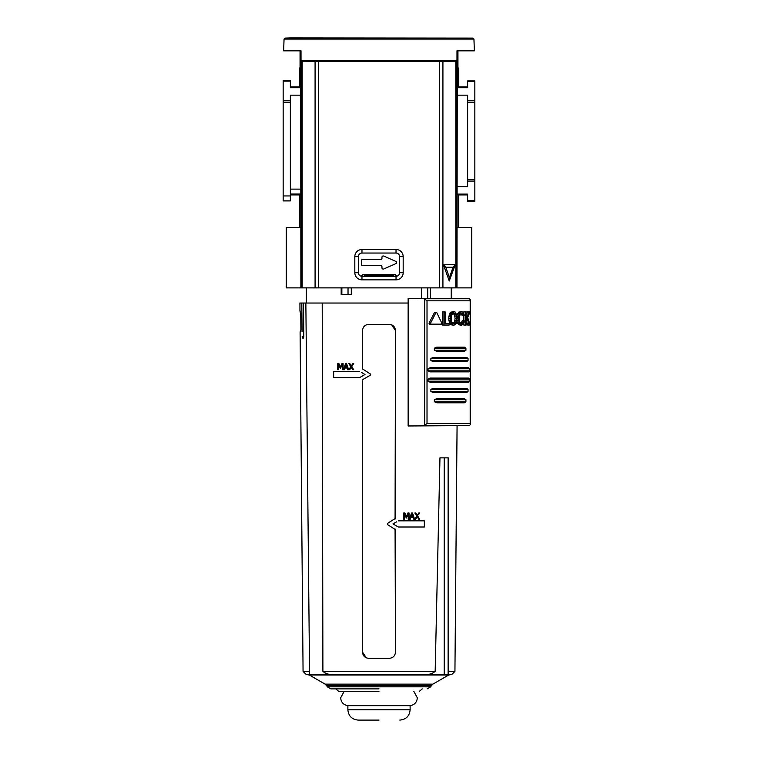 <?xml version="1.0" encoding="UTF-8"?>
<svg xmlns="http://www.w3.org/2000/svg" width="758" height="758" viewBox="0 0 758 758"><rect width="100%" height="100%" fill="white"/><g stroke="black" fill="none" stroke-linecap="round" stroke-linejoin="round"><path stroke-width="1.14" d="M361.471 276.253A2.066 2.066 0 0 1 363.508 274.481L361.462 276.357M396.605 262.524A1.241 1.241 0 0 1 395.865 263.661L383.7 268.976A1.241 1.241 0 0 1 381.966 267.849L381.966 266.854A1.241 1.241 0 0 0 380.734 265.613L362.589 265.613A1.241 1.241 0 0 1 361.358 264.381L361.358 260.667A1.241 1.241 0 0 1 362.589 259.435L380.734 259.435A1.241 1.241 0 0 0 381.966 258.194L381.966 257.199A1.241 1.241 0 0 1 383.7 256.071L395.865 261.387A1.241 1.241 0 0 1 396.605 262.524M456.78 287.879L471.751 287.879L471.751 227.485L457.188 227.485M300.803 227.485L286.249 227.485L286.249 287.879L300.879 287.879L300.699 60.915L301.589 61.199L301.589 287.879L300.879 287.879M363.508 274.481L394.492 274.481A2.066 2.066 0 0 1 396.529 276.253M396.538 276.357L394.492 274.481M300.699 68.826L300.054 67.538L299.647 67.955L299.647 86.914L290.371 86.914M457.207 87.483L458.353 86.914L458.353 67.955L457.737 67.955M458.353 67.955L457.301 69.006M300.699 69.006L299.647 67.955M290.371 194.92L299.647 194.92L299.647 227.485M458.353 227.485L458.353 194.92L457.197 194.342M300.765 87.473L299.647 86.914M299.647 194.92L300.793 194.342M467.629 194.92L458.353 194.92M458.353 86.914L467.629 86.914M467.629 200.709L474.84 200.709L474.84 201.306L467.629 201.306L467.629 194.105L457.197 194.105M474.84 200.709L474.84 181.096L467.629 181.096L467.629 186.676L457.197 186.676M467.629 100.738L474.84 100.738L474.84 179.637L467.629 179.637L467.629 95.157L457.207 95.157M474.84 100.738L474.84 81.542L467.629 81.542L467.629 87.729L457.207 87.729M300.765 87.729L290.371 87.729L290.371 80.528L283.16 80.528L283.16 81.125L290.371 81.125M300.765 95.157L290.371 95.157L290.371 100.738L283.16 100.738L283.16 81.125M290.371 100.738L290.371 200.898L283.16 200.898L283.16 102.197L290.371 102.197M283.16 100.738L283.16 102.197M474.84 81.542L474.84 80.935L467.629 80.935L467.629 81.542M474.84 179.637L474.84 181.096M467.629 201.306L474.84 201.306M467.629 179.637L467.629 181.096M284.051 39.075L283.644 50.843L301.011 50.843L301.03 60.858L456.97 60.858L456.989 50.843L474.356 50.843L473.949 39.075L284.051 39.075L285.046 38.08L290.143 37.9L472.954 38.08L285.046 38.08M318.303 61.341L439.697 61.341L439.697 287.879L318.303 287.879L318.303 61.341L301.589 61.199M456.411 61.199L457.301 60.915L456.979 287.879L456.411 287.879L456.411 61.199L439.697 61.341M300.054 67.538L300.054 50.843M457.301 68.826L457.946 67.538L457.946 50.843M439.697 287.879L456.411 287.879M443.487 264.855L455.331 264.447L449.257 280.991L443.487 264.855L445.789 267.261L453.057 267.261L449.418 277.57L449.257 280.991M361.973 249.477A7.154 7.154 0 0 0 354.82 256.63L354.82 272.709A7.154 7.154 0 0 0 361.973 279.863L396.027 279.863A7.154 7.154 0 0 0 403.18 272.709L403.18 256.63A7.154 7.154 0 0 0 396.027 249.477L361.973 249.477L361.973 253.039A3.591 3.591 0 0 0 358.392 256.63L354.82 256.63M301.589 287.879L318.303 287.879M455.331 264.447L453.057 267.261M449.418 277.57L445.789 267.261M354.82 272.709L358.392 272.709L358.392 256.63M361.973 253.039L396.027 253.039L396.027 249.477M403.18 256.63L399.608 256.63A3.591 3.591 0 0 0 396.027 253.039M399.608 256.63L399.608 272.709L403.18 272.709M396.027 279.863L396.027 276.291A3.591 3.591 0 0 0 399.608 272.709M396.027 276.291L361.973 276.291L361.973 279.863M358.392 272.709A3.591 3.591 0 0 0 361.973 276.291M393.43 274.481L393.43 276.291M364.57 276.291L364.57 275.561L393.43 275.561M364.57 274.481L364.57 275.561M408.136 303.039L322.216 303.039L322.899 671.389C326.262 674.127 330.431 675.151 335.415 674.449L422.585 674.449C427.578 675.141 431.766 674.118 435.168 671.389L439.962 457.87L448.253 457.87L448.755 674.449C452.858 674.449 452.858 674.449 448.755 674.449L448.12 674.449L448.12 457.87M379 688.88L330.886 688.88L379 688.88M379 691.287L338.599 691.287L379 691.287M322.216 303.039L305.853 303.039L309.548 671.389L303.067 671.389L300.102 331.824L300.774 331.559M300.651 331.824L300.898 329.758L300.651 331.824M300.898 329.758L300.755 313.272L300.471 311.206L300.234 312.637L300.765 313.907M299.95 311.206L300.471 311.206L299.95 311.206L299.931 303.039M302.072 331.824L301.817 303.039L299.846 303.039L301.817 303.039L301.874 309.15M370.634 374.566L370.217 375.286L370.217 373.855L362.514 368.928L362.514 330.583C362.892 326.812 364.949 324.746 368.691 324.396L366.332 324.869M362.921 379.493L370.217 375.286M368.691 324.396L389.309 324.396C393.051 324.756 395.117 326.812 395.486 330.583L395.486 518.339L387.736 523.285L387.736 524.716L395.486 529.662L395.486 652.126C395.108 655.897 393.042 657.963 389.309 658.304L368.691 658.304C364.949 657.953 362.883 655.897 362.514 652.126L362.514 380.213L362.514 652.126L366.332 657.84M414.787 519.183L416.758 516.084L414.844 513.005L416.758 516.084L414.787 519.183L415.668 519.183L417.203 516.719L418.7 519.183L417.203 516.719M417.26 515.421L418.757 513.005L417.26 515.421L415.782 513.005L414.844 513.005M418.558 514.72L419.648 513.005L418.757 513.005M406.392 516.444L407.889 513.005L406.392 516.444L404.857 513.005L403.73 513.005L403.73 519.183L404.507 519.183L404.507 513.858L404.507 519.183M409.036 513.005L409.036 519.183L409.036 513.005L407.889 513.005M406.345 518.036L404.507 513.858L406.345 518.036L408.211 513.858L408.211 519.183L409.036 519.183M344.881 368.037L344.312 369.762L344.881 368.037L347.23 368.037L347.799 369.762L348.623 369.762L346.577 363.584L348.623 369.762M351.248 367.279L349.713 369.743L351.248 367.279L352.745 369.743L353.692 369.743L351.759 366.607L353.692 369.743M349.826 363.565L351.305 365.981L349.826 363.565L348.888 363.565L350.793 366.654L348.832 369.743L349.713 369.743M353.692 363.565L351.759 366.607L353.692 363.565L352.802 363.565L351.305 365.981M362.514 368.928L362.514 330.583M337.774 369.743L337.774 363.565L337.774 369.743L338.542 369.743L338.542 364.427L340.389 368.606L341.498 366.114M338.892 363.565L340.437 367.005L341.934 363.565L340.437 367.005L338.892 363.565L337.774 363.565M342.256 369.743L342.256 364.427L342.256 369.743L343.08 369.743L343.08 363.565L341.934 363.565M339.271 366.076L338.542 364.427M333.653 377.579L333.653 371.392L333.653 377.579L359.671 377.579L365.024 374.49L361.405 372.396M397.145 526.327L396.624 526.024M396.595 521.836L392.976 523.92L398.329 527.009L424.347 527.009L424.347 520.831L424.347 527.009M409.443 519.192L411.528 513.024L409.443 519.192L410.267 519.192L410.836 517.477L413.186 517.477L413.754 519.192L414.579 519.192L412.541 513.024L411.528 513.024M418.7 519.183L419.648 519.183L417.715 516.046M346.577 363.584L345.572 363.584L343.488 369.762L344.312 369.762M448.414 671.389L454.933 671.389L451.844 674.449L448.698 675.008L309.302 675.008L306.156 674.449L303.067 671.389M444.207 457.87L444.207 674.449L422.585 674.449M309.548 671.389L309.245 674.449L328.783 674.175M305.853 303.039L303.484 303.039L303.797 336.836L303.427 338.077L302.423 338.077L302.12 336.836L303.797 336.836M395.079 528.951L395.486 652.126M391.668 324.869L395.486 330.583L395.079 519.05M359.671 371.392L333.653 371.392M424.347 520.831L398.329 520.831M346.055 364.427L347.012 367.336L345.108 367.336L346.055 364.427L345.108 367.336M306.014 303.039L303.484 303.039M327.143 673.919L325.608 673.549M309.245 674.449C305.142 674.449 305.142 674.449 309.245 674.449M444.207 674.449L448.12 674.449M351.295 287.879L351.295 294.682L348.026 294.682L348.026 287.879M341.858 287.879L341.858 294.682L341.176 294.682L341.176 287.879M387.736 524.716L387.736 523.285M412.011 513.867L412.968 516.776L411.063 516.776L412.011 513.867L412.968 516.776M306.061 303.039L301.817 303.039M341.858 294.682L348.026 294.682M379 720.1L358.183 720.1L379 720.1M410.125 705.67L347.875 705.67L347.875 709.791L410.125 709.791L410.125 705.67M434.4 312.713L435.888 312.713L430.525 323.221L431.008 324.149L429.502 324.149L429.009 323.221L434.4 312.713L435.319 312.713M450.299 320.217L450.299 316.683L451.266 313.471L453.909 311.614L455.387 312.144L457.358 316.683L456.468 323.429L453.909 325.286L452.403 324.756L451.266 323.429L450.299 320.217L448.84 320.217L448.84 316.683L449.807 313.471L450.944 312.144L453.909 311.614M460.087 323.931L461.196 323.401L462.295 320.511L464.521 320.89L463.82 323.429L461.556 325.286L458.751 324.756L457.737 323.429L459.206 323.429L458.334 316.683L460.22 312.144L461.556 311.614L462.873 312.144L464.398 315.271L462.172 315.65L461.196 313.499L460.087 312.969M463.773 320.511L462.664 323.401L461.556 323.931L459.623 322.036L459.111 318.578L460.428 313.499L461.556 312.969L462.664 313.499L463.64 315.65M453.871 312.969L456.022 314.854L456.553 318.445L456.022 322.036L453.909 323.931L451.73 322.036L451.162 318.313L451.73 314.854L453.928 312.969M427.702 287.879L427.702 298.5L408.136 298.387L408.136 425.977L469.382 425.617L470.424 424.499L470.424 299.855L469.382 298.747L451.616 298.387M427.702 298.5L451.019 298.5M408.136 298.387L424.148 298.747L427.019 300.812L470.187 300.812L470.424 299.855M470.187 300.812L470.187 423.551L427.019 423.551L424.148 425.617L408.136 425.977M470.187 423.551L470.424 424.499M421.486 287.879L421.486 298.387M439.953 324.149L429.502 324.149M445.117 323.552L449.143 323.552L449.143 325.04L442.483 325.04L442.483 311.841L445.117 311.841L445.117 323.552L447.684 323.552M453.909 325.286L450.944 324.756L449.807 323.429L448.84 320.217M457.737 323.429L457.112 321.638M457.112 315.262L458.751 312.144L461.556 311.614M466.255 320.568L467.695 325.04L469.193 325.04L467.127 318.692L466.161 320.776L466.161 325.04L463.83 325.04L463.83 323.42M463.83 320.539L463.83 315.555M463.83 313.48L463.83 311.841L466.161 311.841L466.161 318.445L469.155 311.841L470.102 311.841L467.677 317.479L470.102 325.04L469.193 325.04M466.161 315.205L467.648 311.841L469.155 311.841M465.924 350.243L465.924 348.178L464.351 347.155L436.76 347.155L434.362 348.178L434.362 350.243L436.76 351.276L464.351 351.276L465.924 350.243L434.362 350.243M468.046 360.552L468.046 358.487L466.767 357.454L433.017 357.454L430.876 358.487L430.876 360.552L433.017 361.575L466.767 361.575L468.046 360.552L430.876 360.552M469.638 370.851L469.638 368.795L468.52 367.763L430.051 367.763L428.052 368.795L428.052 370.851L430.051 371.884L468.52 371.884L469.638 370.851L428.052 370.851M469.638 381.16L469.638 379.095L468.52 378.071L430.051 378.071L428.052 379.095L428.052 381.16L430.051 382.193L468.52 382.193L469.638 381.16L428.052 381.16M468.046 391.469L468.046 389.404L466.767 388.371L433.017 388.371L430.876 389.404L430.876 391.469L433.017 392.492L466.767 392.492L468.046 391.469L430.876 391.469M465.924 401.768L465.924 399.712L464.351 398.68L436.76 398.68L434.362 399.712L434.362 401.768L436.76 402.801L464.351 402.801L465.924 401.768L434.362 401.768M436.807 312.713L435.888 312.713L436.807 312.713L441.857 323.221L441.421 324.149L431.008 324.149M443.951 325.04L443.951 311.841M449.807 323.429L451.266 323.429M449.807 313.471L451.266 313.471M461.556 325.286L459.206 323.429M457.737 313.471L459.206 313.471M465.308 325.04L465.308 311.841M436.76 347.155L464.351 347.155M464.351 351.276L436.76 351.276M466.767 361.575L433.017 361.575M430.051 367.763L468.52 367.763M468.52 371.884L430.051 371.884M430.051 378.071L468.52 378.071M468.52 382.193L430.051 382.193M466.767 392.492L433.017 392.492M436.76 398.68L464.351 398.68M464.351 402.801L436.76 402.801M452.45 323.931L454.563 322.036L455.094 318.445L456.553 318.445M455.094 318.445L454.563 314.854L452.45 312.969M290.371 194.057L300.793 194.057M300.793 189.112L290.371 189.112M467.629 102.197L474.84 102.197M290.371 195.952L283.16 195.952M455.823 287.879L455.823 61.218M442.918 61.351L442.918 287.879M315.082 287.879L315.082 61.351M302.177 61.218L302.177 287.879M364.57 275.154L393.43 275.154M322.899 671.389L435.168 671.389M330.886 688.88L327.314 686.824L430.686 686.824L431.368 685.649L326.632 685.649L325.125 684.142L432.875 684.142L448.698 675.008M450.195 318.445L448.736 318.445M457.358 320.217L458.334 320.217M458.249 318.445L457.444 318.445M424.148 298.747L469.382 298.747M469.382 425.617L424.148 425.617M424.632 298.86L424.632 425.503M451.237 298.529L451.237 287.879M430.345 287.879L430.345 298.529M427.019 423.551L427.019 300.812M430.525 323.221L429.009 323.221M449.238 322.093L450.697 322.093M450.944 324.756L452.403 324.756M450.944 312.144L452.403 312.144M449.238 314.797L450.697 314.797M448.84 316.683L450.299 316.683M457.235 322.093L458.694 322.093M458.751 324.756L460.22 324.756M463.735 320.757L462.257 320.757M463.432 322.036L461.963 322.036M462.664 323.401L461.196 323.401M462.664 313.499L461.196 313.499M463.432 314.854L461.963 314.854M458.751 312.144L460.22 312.144M457.235 314.797L458.694 314.797M457.358 316.683L458.334 316.683M434.362 348.178L465.924 348.178M430.876 358.487L468.046 358.487M428.052 368.795L469.638 368.795M428.052 379.095L469.638 379.095M430.876 389.404L468.046 389.404M434.362 399.712L465.924 399.712M453.701 323.401L455.16 323.401M454.563 322.036L456.022 322.036M454.904 320.757L456.363 320.757M454.904 316.143L456.363 316.143M454.563 314.854L456.022 314.854M453.701 313.499L455.16 313.499M473.949 39.075L472.954 38.08M431.368 685.649L432.875 684.142M335.756 688.88L338.599 691.287M451.673 298.387L451.673 287.879M346.018 675.008L346.018 674.449M454.933 671.389L457.074 425.901M306.327 303.039L306.327 287.879M325.125 684.142L309.302 675.008M327.314 686.824L326.632 685.649M430.686 686.824L427.114 688.88M422.244 688.88L419.401 691.287M348.49 705.67C343.744 705.205 341.128 702.59 340.664 697.843L344.208 691.287M347.875 709.791C348.49 716.054 351.93 719.484 358.183 720.1M413.792 691.287L417.336 697.843C416.872 702.59 414.256 705.205 409.51 705.67M410.125 709.791C409.51 716.054 406.07 719.484 399.817 720.1M451.616 287.879L451.616 298.529M436.352 312.4L434.855 312.4"/></g></svg>
